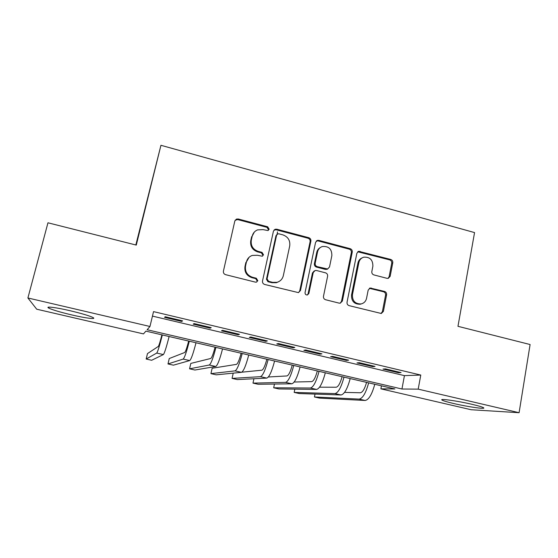 <?xml version="1.0" encoding="UTF-8"?>
<svg xmlns="http://www.w3.org/2000/svg" width="558" height="558" viewBox="0 0 558 558"><rect width="100%" height="100%" fill="white"/><g stroke="black" fill="none" stroke-linecap="round" stroke-linejoin="round"><path stroke-width="0.84" d="M269.151 229.212L267.652 226.785L238.252 218.987L236.411 219.106L234.834 220.996L223.416 271.139C223.2 272.89 223.932 274.069 225.606 274.669L255.438 282.146L256.443 282.139L257.817 280.681L256.303 278.233L252.474 277.263C247.173 275.359 244.857 271.62 245.527 266.061L246.462 261.876C247.278 258.703 249.203 256.554 252.237 255.431L257.343 255.264L262.246 256.213L263.516 254.804L262.009 252.369L258.201 251.386C252.941 249.454 250.64 245.736 251.295 240.233L252.216 236.09C252.969 233.125 254.741 231.061 257.538 229.896L263.02 229.617L267.979 230.566L269.151 229.212M268.238 230.447L268.531 229.777L267.031 227.364L237.736 219.594L235.162 220.194M256.68 282.055L257.231 281.065L255.724 278.63L251.902 277.668L252.474 277.263M262.511 256.108L262.909 255.285L261.409 252.858L257.615 251.874L258.201 251.386M453.528 403.483C447.077 401.969 443.233 400.825 442.006 400.051C439.048 398.321 457.734 400.944 472.249 404.376C478.715 405.896 482.503 407.033 483.612 407.779C486.192 409.488 467.325 406.74 453.528 403.483M71.745 314.921C60.236 312.194 52.578 309.92 48.755 308.093C44.752 306.042 55.849 307.367 70.252 310.757C81.977 313.561 89.573 315.828 93.053 317.565C96.827 319.601 85.534 318.158 71.745 314.921M387.05 278.337L388.228 278.365L390.161 276.322L392.769 262.79C392.923 261.13 392.232 260.014 390.705 259.442L358.661 251.302L356.855 253.29L347.034 302.227C346.86 303.936 347.557 305.073 349.141 305.644L381.295 313.491L383.402 311.378L386.596 294.798C386.757 293.117 386.059 291.994 384.518 291.429L370.163 288.019L368.175 290.09L366.557 298.321C365.818 301.369 363.976 303.245 361.033 303.95C355.146 303.95 352.279 300.881 352.433 294.743L358.871 262.546C359.533 259.777 361.165 257.991 363.781 257.182C369.891 256.833 372.918 259.847 372.877 266.222L371.83 271.544C371.663 273.218 372.36 274.348 373.909 274.92L387.05 278.337M27.9 297.979L47.96 222.795L136.278 245.095L160.941 145.296L474.551 232.581L457.972 326.318L530.1 344.53L519.093 412.704L471.168 409.739L380.884 388.842L394.911 388.954L145.903 331.131L143.476 333.907L36.709 309.202L27.9 297.979L149.963 326.486L147.124 329.736L401.948 389.01L418.2 389.142L519.093 412.704M152.453 316.107L404.438 375.632L420.774 375.053L153.534 311.615L149.963 326.486M420.774 375.053L418.2 389.142M310.883 241.126C311.064 239.431 310.36 238.294 308.762 237.694L276.761 229.205L275.094 229.275L273.427 231.214L262.518 280.974C262.316 282.711 263.041 283.876 264.687 284.468L298.432 292.622L300.469 290.516L310.883 241.126L310.115 241.642C310.297 239.961 309.599 238.824 308.009 238.231L276.112 229.77L273.964 230.084M318.827 240.365L350.159 248.68C351.728 249.266 352.419 250.396 352.251 252.07L342.368 301.055L340.296 303.168L339.145 303.14L325.607 299.744C324.01 299.165 323.298 298.021 323.48 296.305L327.609 276.245C327.79 274.543 327.086 273.399 325.495 272.82L316.498 270.504L315.137 270.504L313.233 272.548L308.853 293.501L307.423 294.973C305.798 295.029 305.01 294.212 305.052 292.545L315.577 242.367L317.328 240.4L318.827 240.365L318.039 240.889L349.266 249.168L350.159 248.68M182.564 320.85L165.175 316.735L164.554 317.369L181.789 321.45L182.564 320.85M211.217 327.637L194.072 323.577L193.194 324.149L210.192 328.167L211.217 327.637M239.473 334.326L222.565 330.322L221.442 330.831L238.196 334.793L239.473 334.326M267.338 340.924L250.661 336.976L249.293 337.423L265.824 341.329L267.338 340.924M294.819 347.432L278.372 343.54L276.768 343.923L293.076 347.78L294.819 347.432M321.924 353.849L305.707 350.012L303.866 350.333L319.95 354.142L321.924 353.849M348.659 360.182L332.666 356.395L330.601 356.66L346.476 360.412L348.659 360.182M375.039 366.432L359.254 362.693L356.981 362.902L372.639 366.606L375.039 366.432M383.004 369.061L398.454 372.716L401.069 372.598L385.494 368.908L383.004 369.061M160.941 145.296L135.831 244.983M381.456 385.829L380.884 388.842M404.438 375.632L401.948 389.01M181.789 321.45L181.964 320.711M210.192 328.167L210.359 327.434M238.196 334.793L238.364 334.061M265.824 341.329L265.978 340.603M293.076 347.78L293.222 347.055M319.95 354.142L320.104 353.423M346.476 360.412L346.616 359.701M372.639 366.606L372.779 365.895M398.454 372.716L398.586 372.005M254.315 232.079L252.216 236.09M257.615 251.874C252.369 249.956 250.075 246.252 250.73 240.763L251.658 236.641M249.07 257.308L246.462 261.876M251.902 277.668C246.622 275.764 244.32 272.046 244.983 266.501L245.918 262.33M298.579 292.58L299.73 290.864L310.115 241.642M278.93 233.823L277.786 233.872L276.601 235.232L267.073 278.881L268.586 281.323L272.59 282.334L277.026 282.313C280.36 281.295 282.453 279.084 283.325 275.666L289.721 245.918C290.334 240.477 288.061 236.794 282.892 234.869L278.93 233.823M276.928 234.513L275.952 235.783L276.601 235.232M278.819 281.623L276.377 282.697L271.955 282.711L267.959 281.706L266.452 279.279L275.952 235.783M340.185 303.189L341.496 301.362L351.352 252.551C351.519 250.877 350.822 249.754 349.266 249.168M314.21 270.965L312.459 272.96L308.093 293.836L308.853 293.501M307.36 294.987L308.093 293.836M331.857 255.599C331.891 249.001 328.711 245.98 322.322 246.538C319.797 247.41 318.206 249.182 317.558 251.846L315.179 263.236C314.991 264.938 315.702 266.082 317.3 266.668L327.63 268.991L329.52 266.954L331.857 255.599M320.32 247.536C318.451 248.582 317.265 250.179 316.77 252.328L317.558 251.846M327.713 268.97L325.467 269.416L316.512 267.101C314.914 266.515 314.217 265.371 314.398 263.676L316.77 252.328M318.039 240.889L316.323 241M362.135 257.873C359.903 258.821 358.508 260.53 357.943 262.985L358.871 262.546M361.333 303.887L360.098 304.243C354.225 304.25 351.366 301.187 351.526 295.07L357.943 262.985M380.988 313.526L382.383 311.643L385.571 295.126C385.731 293.452 385.041 292.329 383.506 291.764L369.368 288.34M388.019 278.4L389.128 276.712L391.73 263.23C391.89 261.569 391.2 260.46 389.672 259.882L357.748 251.777L358.661 251.302M161.911 334.849C160.153 341.74 158.953 345.611 158.298 346.455L147.479 353.591L146.175 359.031L156.728 353.068C157.733 351.798 159.602 345.758 162.336 334.946M146.175 359.031L151.65 360.266L163.368 354.574C164.464 353.326 166.375 347.313 169.116 336.523M188.66 341.064C186.888 347.899 185.57 351.714 184.691 352.503L169.262 358.529L167.986 363.949L183.164 359.08C184.517 357.901 186.567 351.945 189.315 341.217M167.986 363.949L173.405 365.169L189.72 360.573C191.164 359.415 193.256 353.479 196.004 342.765M215.06 347.195C213.282 353.981 211.838 357.741 210.743 358.473L190.815 363.418L189.574 368.817L209.264 365.016C210.959 363.921 213.184 358.048 215.939 347.397M189.574 368.817L194.93 370.024L215.737 366.487C217.515 365.413 219.782 359.561 222.537 348.931M277.166 234.248L277.479 231.856M241.126 353.242C239.333 359.987 237.778 363.69 236.466 364.367L212.145 368.259L210.931 373.63L235.03 370.882C237.059 369.87 239.452 364.074 242.214 353.5M210.931 373.63L216.232 374.83L241.426 372.332C243.532 371.342 245.966 365.574 248.735 355.014M266.857 359.219C265.05 365.909 263.39 369.57 261.869 370.191L241.809 372.193M233.223 373.142L232.065 378.394L260.474 376.664C262.825 375.743 265.385 370.024 268.154 359.519M232.065 378.394L237.317 379.58L266.787 378.101C269.214 377.194 271.816 371.502 274.592 361.019M292.259 365.12C290.439 371.761 288.674 375.367 286.952 375.939L268.363 376.985M253.925 378.749L252.983 383.116L285.598 382.383C288.263 381.539 290.983 375.897 293.766 365.469M252.983 383.116L258.173 384.281L291.834 383.799C294.575 382.976 297.337 377.354 300.113 366.941M317.342 370.944C315.514 377.536 313.638 381.1 311.72 381.616L294.171 382.028M274.473 384.05L273.678 387.782L310.408 388.026C313.38 387.259 316.26 381.7 319.05 371.342M273.678 387.782L278.826 388.94L316.567 389.428C319.608 388.675 322.531 383.137 325.321 372.793M342.11 376.692C340.268 383.241 338.294 386.757 336.188 387.224L319.546 387.182M294.847 389.142L294.171 392.4L334.912 393.599C338.183 392.909 341.217 387.419 344.007 377.138M294.171 392.4L299.255 393.543L340.994 394.98C344.335 394.311 347.404 388.842 350.201 378.575M366.564 382.37C364.716 388.877 362.644 392.337 360.349 392.762L344.544 392.393M315.033 394.087L314.447 396.968L359.115 399.103C362.679 398.489 365.86 393.076 368.657 382.858M314.447 396.968L319.483 398.105L365.12 400.47C368.754 399.877 371.97 394.478 374.774 384.281M267.031 227.364L267.652 226.785M255.724 278.63L256.303 278.233M261.409 252.858L262.009 252.369M250.73 240.763L251.295 240.233M244.983 266.501L245.527 266.061M237.736 219.594L238.252 218.987M299.73 290.864L300.469 290.516M276.112 229.77L276.761 229.205M308.009 238.231L308.762 237.694M266.452 279.279L267.073 278.881M267.959 281.706L268.586 281.323M271.955 282.711L272.59 282.334M351.352 252.551L352.251 252.07M341.496 301.362L342.368 301.055M312.459 272.96L313.233 272.548M314.398 263.676L315.179 263.236M316.512 267.101L317.3 266.668M325.467 269.416L326.284 268.991M351.526 295.07L352.433 294.743M370.366 288.395L371.335 288.047M383.506 291.764L384.518 291.429M385.571 295.126L386.596 294.798M382.383 311.643L383.402 311.378M359.087 251.777L360.015 251.295M389.672 259.882L390.705 259.442M391.73 263.23L392.769 262.79M389.128 276.712L390.161 276.322M156.728 353.068L163.368 354.574M183.164 359.08L189.72 360.573M209.264 365.016L215.737 366.487M235.03 370.882L241.426 372.332M260.474 376.664L266.787 378.101M285.598 382.383L291.834 383.799M310.408 388.026L316.567 389.428M334.912 393.599L340.994 394.98M359.115 399.103L365.12 400.47M442.006 400.051L442.082 399.605M48.755 308.093L49.013 307.109M235.908 219.719L236.411 219.106M274.452 229.847L275.094 229.275M276.377 282.697L277.026 282.313M326.807 269.416L327.63 268.991M316.539 240.923L317.328 240.4M360.098 304.243L361.033 303.95M369.522 288.249L370.163 288.019"/></g></svg>
